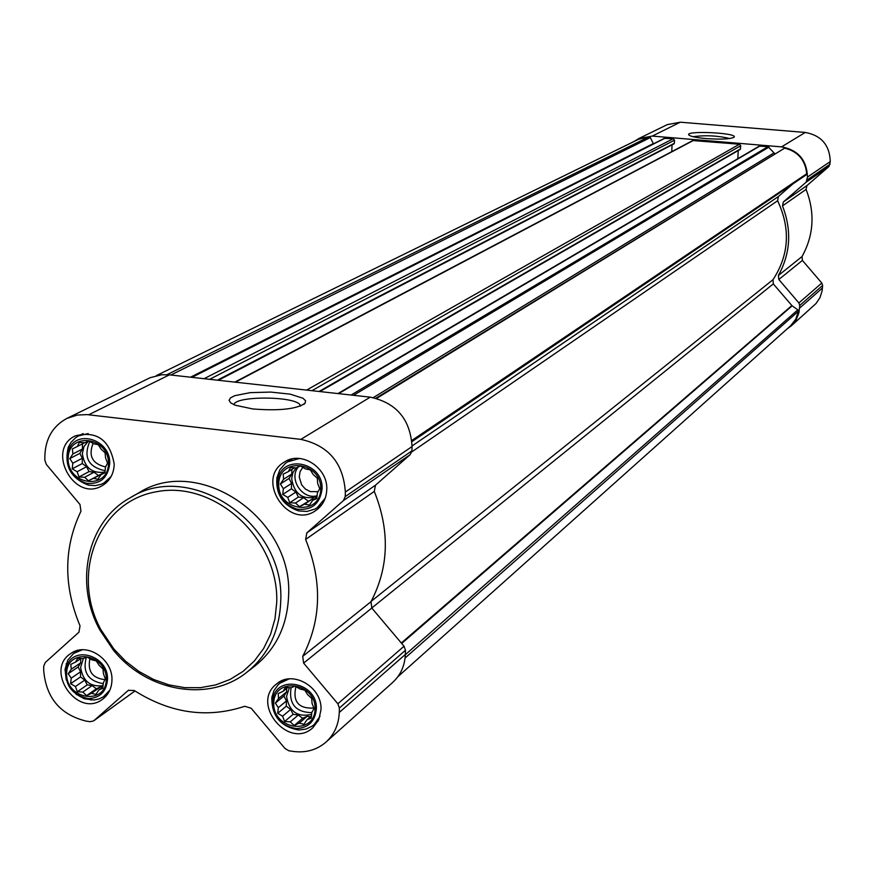 <?xml version="1.0" encoding="UTF-8"?>
<svg xmlns="http://www.w3.org/2000/svg" width="874" height="874" viewBox="0 0 874 874"><rect width="100%" height="100%" fill="white"/><g stroke="black" fill="none" stroke-linecap="round" stroke-linejoin="round"><path stroke-width="1.31" d="M693.071 136.705C705.416 135.022 717.63 135.645 729.746 138.54M106.289 679.393C106.726 653.118 66.544 647.536 66.61 673.767C66.184 699.845 106.18 705.657 106.289 679.393M103.438 673.767L105.361 678.978L103.35 682.747L102.771 688.297L98.959 689.892L95.9 694.393L91.442 693.301L86.592 695.638L82.844 692.066L77.349 691.727L75.437 686.527L70.63 683.697L71.209 678.169L68.227 673.701L71.275 669.211L70.772 664.393L75.634 662.055L77.622 658.264L83.117 658.614L86.93 656.975L91.748 659.815L96.206 660.875L99.188 665.365L102.968 668.938L103.438 673.767M315.088 709.054C315.962 682.277 274.086 676.465 273.748 703.177C272.906 729.746 314.553 735.799 315.088 709.054M312.029 703.275L314.061 708.606L311.799 712.43L311.21 718.089L307.091 719.695L303.933 724.273L299.203 723.137L294.199 725.518L290.244 721.858L284.618 721.498L282.597 716.188L277.724 713.304L278.314 707.656L275.365 703.111L278.522 698.534L278.183 693.639L283.176 691.258L285.416 687.423L291.053 687.772L295.161 686.134L300.044 689.04L304.786 690.143L307.724 694.71L311.712 698.37L312.029 703.275M320.758 489.058C321.654 461.396 279.079 456.403 278.719 483.988C277.845 511.443 320.212 516.687 320.758 489.058M317.644 483.355L319.72 488.697L317.404 492.805L316.814 498.562L312.619 500.42L309.407 505.117L304.6 504.167L299.509 506.636L295.478 503.053L289.764 502.714L287.71 497.393L282.761 494.422L283.351 488.686L280.368 483.956L283.569 479.258L283.231 474.112L288.311 471.632L290.594 467.514L296.33 467.852L300.492 465.951L305.463 468.934L310.292 469.851L313.274 474.615L317.328 478.187L317.644 483.355M108.474 463.471C108.922 436.334 68.085 431.548 68.15 458.61C67.713 485.551 108.354 490.587 108.474 463.471M105.568 457.9L107.535 463.133L105.481 467.175L104.902 472.812L101.013 474.658L97.91 479.269L93.387 478.362L88.449 480.776L84.647 477.291L79.064 476.964L77.12 471.752L72.236 468.846L72.815 463.22L69.789 458.577L72.881 453.977L72.389 448.908L77.316 446.483L79.337 442.419L84.931 442.747L88.798 440.857L93.704 443.784L98.238 444.669L101.264 449.334L105.099 452.819L105.568 457.9M375.918 398.183L784.688 148.121C797.962 151.486 805.304 160.029 806.713 173.762L806.123 174.942L411.971 441.599M401.679 643.439L792.128 305.824L797.842 309.822L798.443 311.199L795.766 319.218L790.577 325.805L397.889 676.694M156.326 375.623L638.676 139.239L649.054 136.781L650.311 137.579L653.435 143.86M337.943 393.573L759.222 146.133L768.028 146.624L774.845 153.748M234.822 382.113L692.809 140.539L739.47 144.232L740.759 145.74L740.245 149.41L319.906 391.563M664.393 138.365L673.242 138.704L674.52 140.19L674.367 143.303L673.657 143.937M634.207 141.424L638.719 138.595L652.233 136.082L781.542 146.876C798.17 149.967 806.822 160.04 807.489 177.083L806.167 182.163L783.355 201.97L782.481 205.903C791.91 230.212 790.555 253.405 778.395 275.485L778.81 279.494L798.891 302.939L799.754 305.452L798.967 312.51L796.367 319.349L792.008 325.161L786.797 329.192M638.719 138.595L667.233 124.643L680.3 122.196L805.26 132.444C821.32 135.404 829.666 145.106 830.278 161.548L829 166.453L806.931 185.594L783.355 201.97M790.948 326.155L816.076 303.475L819.976 297.619L822.128 290.867L822.62 285.459L821.8 283.034L802.419 260.43L802.026 256.563C813.803 235.226 815.158 212.841 806.079 189.396L806.931 185.594M706.137 138.584C697.419 137.797 691.847 136.737 689.411 135.394C680.966 130.226 738.858 132.64 734.04 137.251C730.413 139.119 721.105 139.567 706.137 138.584M793.002 183.813L778.373 196.541L777.62 200.747C790.686 228.54 789.156 254.837 773.031 279.647L773.282 283.897L792.128 305.824M672.084 144.865L671.745 151.65M738.257 150.557L737.809 158.707M66.959 418.373L150.142 377.699L161.756 374.749L169.403 374.848L370.226 397.157C396.348 402.783 410.299 419.247 412.069 446.548L411.938 450.875L410.223 454.611L375.481 485.19L306.85 532.845L343.427 500.573L345.219 496.607L345.35 492.029C343.329 463.023 328.493 445.467 300.842 439.371L87.05 414.615L77.436 415.03L66.959 418.373C52.888 425.988 45.524 438.464 44.869 455.802L44.847 460.27L46.398 464.52L79.993 504.495L80.954 511.214C63.638 547.506 63.321 585.711 80.026 625.828L78.955 632.175L45.306 662.459L43.722 666.174L43.7 670.511C46.093 697.78 60.197 714.637 86.023 721.083L90.186 721.695L93.649 720.886L128.314 690.362L134.214 690.482C170.397 713.413 207.258 718.679 244.807 706.268L251.166 708.235L285.055 748.57L288.955 750.799L293.282 751.432C305.933 753.071 316.858 749.947 326.046 742.059C334.338 734.4 338.741 724.535 339.265 712.485L339.385 708.038L337.845 703.767L303.617 663.104L302.721 656.352C321.49 620.059 322.451 581.079 305.616 539.444L306.85 532.845M326.046 742.059L392.688 682.441C400.576 675.154 404.793 665.824 405.339 654.44L405.47 650.245L404.028 646.225L371.811 608.053L371.002 601.683C388.93 567.335 390.023 530.584 374.28 491.417L375.481 485.19M252.881 408.966L235.15 405.208L230.67 402.838L229.075 400.336L230.474 397.889L234.713 395.693L250.15 392.644L270.667 392.076L290.212 394.152L303.005 398.26L305.539 400.718L305.124 403.198C296.81 409.098 279.396 411.02 252.881 408.966M326.756 489.779C328.231 467.961 301.355 450.372 284.454 461.985C254.651 478.919 288.344 530.747 315.929 510.405C322.703 505.543 326.319 498.672 326.756 489.779M320.977 709.885C322.593 687.204 292.528 669.648 276.643 683.894C250.117 703.614 288.813 750.373 312.914 727.681L318.748 719.805L320.977 709.885M111.948 680.201C113.052 659.105 86.635 641.855 71.023 653.381C43.919 669.812 77.458 718.701 102.52 699.276C108.54 694.754 111.686 688.395 111.948 680.201M114.221 464.17C109.873 439.983 96.905 430.543 75.317 435.864C45.503 449.498 74.082 502.692 102.083 485.736C109.785 481.137 113.828 473.937 114.221 464.17M129.92 497.951L138.748 492.881C198.901 454.13 293.577 518.577 288.573 596.101C287.284 625.598 276.042 648.923 254.847 666.064L246.807 672.303C268.11 655.063 279.407 631.607 280.696 601.913C285.689 523.897 190.401 458.97 129.92 497.951C87.302 521.308 73.777 583.002 99.898 630.056L113.205 649.895C146.799 691.924 209.006 702.849 246.807 672.303M276.73 602.383C279.09 539.225 215.452 480.558 157.222 491.603C98.653 500.955 70.018 573.442 100.947 629.739L113.893 649.032L125.659 661.268L139.01 671.494L153.573 679.448L168.955 684.888L184.731 687.663L200.463 687.674L215.714 684.91L230.059 679.437L243.059 671.396L254.367 660.984L263.631 648.508L270.579 634.306L274.993 618.781L276.73 602.383M234.035 404.749C234.429 395.78 294.593 395.911 300.055 404.848L300.612 406.006M88.208 433.57L78.594 435.875L75.743 437.612L71.002 442.353L68.248 447.357C63.944 465.809 70.707 478.406 88.536 485.157L95.386 485.605L100.86 484.404L103.897 483.038L111.184 476.406M109.698 463.624C111.02 439.688 76.005 428.446 68.522 450.285C64.763 466.399 70.674 477.412 86.242 483.3C100.139 484.611 107.95 478.056 109.698 463.624M299.443 458.468L287.491 461.898L285.252 463.482L279.877 469.731L276.927 477.652C275.594 494.291 282.805 505.38 298.558 510.919L306.993 511.443L314.891 509.072L317.251 507.674L325.237 498.158M322.036 489.211C323.872 462.029 281.668 453.398 277.866 480.034C276.697 494.575 282.99 504.254 296.767 509.094C311.472 510.766 319.895 504.145 322.036 489.211M289.13 678.901L279.789 683.271L278.074 684.823L274.01 690.504L271.847 697.332C271.585 715.992 280.598 726.884 298.897 729.998L305.966 729.091L312.258 726.097L314.083 724.677L320.048 716.21M316.333 709.229C318.136 682.496 275.714 673.69 272.775 700.052C272.535 716.352 280.412 725.868 296.406 728.588C308.369 727.878 315.011 721.421 316.333 709.229M82.254 649.786L73.591 653.457L67.801 660.089L65.026 669.386L66.271 680.016M75.972 694.164L84.319 698.785L94.119 699.998L98.97 698.96L103.372 696.84L109.895 690.067M107.491 679.568C108.813 655.653 72.76 644.641 66.511 666.928C63.977 684.222 71.22 694.786 88.263 698.621C99.942 698.086 106.344 691.738 107.491 679.568M104.935 472.528L101.013 474.658M103.427 473.347L93.387 478.362M102.761 473.271L88.449 480.776M98.38 475.39L94.064 472.211L84.647 477.291M94.064 472.211L89.05 471.599L79.064 476.964M89.05 471.599L86.592 466.716L77.12 471.752M86.592 466.716L82.276 463.537L72.236 468.846M82.276 463.537L82.32 458.238L72.815 463.22M82.32 458.238L79.851 453.355L69.789 458.577M79.851 453.355L82.396 449.061L72.881 453.977M82.396 449.061L82.44 443.85M84.625 442.725L77.316 446.483M104.989 472.069C92.098 473.839 84.549 467.699 82.353 453.65L84.013 446.428L88.525 440.999M93.07 443.391C88.198 455.988 92.371 463.832 105.612 466.935M89.803 441.436C83.15 457.233 88.274 467 105.153 470.747M316.934 497.535L312.619 500.42M314.695 499.032L312.663 498.781L304.6 504.167M312.663 498.781L299.509 506.636M308.063 500.933L303.606 497.688L295.478 503.053M303.606 497.688L298.384 497.044L289.764 502.714M298.384 497.044L295.882 492.062L287.71 497.393M295.882 492.062L291.424 488.817L282.761 494.422M291.424 488.817L291.555 483.42L283.351 488.686M291.555 483.42L289.054 478.428L280.368 483.956M289.054 478.428L291.774 474.058L283.569 479.258M291.774 474.058L291.883 469.382M294.527 467.721L288.311 471.632M317.022 496.738C302.786 500.256 294.33 494.247 291.665 478.744L292.866 472.79L296.024 467.83M302.808 467.295L300.077 471.698L299.236 476.996L301.672 484.917L305.419 489.079L310.27 491.614L318.07 491.658M298.318 466.935C288.289 478.712 302.338 500.19 317.142 495.722M311.461 715.948L307.091 719.695M310.488 716.778L307.178 716.309L299.203 723.137M307.178 716.309L302.655 718.286L294.199 725.518M302.655 718.286L298.274 715.041L290.244 721.858M298.274 715.041L293.129 714.309L284.618 721.498M293.129 714.309L290.671 709.415L282.597 716.188M290.671 709.415L286.29 706.17L277.724 713.304M286.29 706.17L286.421 700.948L278.314 707.656M286.421 700.948L283.963 696.054L275.365 703.111M283.963 696.054L286.628 691.88L278.522 698.534M286.628 691.88L286.716 688.373M287.732 687.543L283.176 691.258M311.625 714.353C297.575 717.576 289.207 711.6 286.53 696.414L289.37 687.641M295.925 686.571C292.528 701.658 298.515 708.825 313.875 708.06M291.075 687.772C288.671 703.898 295.576 712.19 311.778 712.671M102.924 687.106L98.959 689.892M102.881 687.128L100.685 686.811L91.442 693.301M100.685 686.811L96.38 688.767L86.592 695.638M96.38 688.767L92.131 685.598L82.844 692.066M92.131 685.598L87.203 684.888L77.349 691.727M87.203 684.888L84.767 680.092L75.437 686.527M84.767 680.092L80.528 676.924L70.63 683.697M80.528 676.924L80.572 671.789L71.209 678.169M80.572 671.789L78.147 666.993L68.227 673.701M78.147 666.993L80.637 662.896L71.275 669.211M80.637 662.896L80.681 658.668M80.998 658.45L75.634 662.055M103.088 685.642C90.317 687.226 82.822 681.13 80.605 667.343L83.358 658.504M89.913 658.69C87.345 671.243 92.382 678.224 105.022 679.644M86.351 657.215C82.375 672.062 88.012 680.89 103.274 683.697M411.862 440.441L806.713 173.762M376.661 398.369L784.688 148.121M405.066 658.013L798.443 311.199M166.989 374.662L649.054 136.781M351.097 395.026L768.028 146.624M338.599 393.639L760.009 145.947M306.632 390.088L739.47 144.232M235.412 382.178L693.53 140.397M204.079 378.704L673.242 138.704M191.941 377.349L665.365 138.037M830.125 164.17L807.325 179.793M830.278 161.548L807.489 177.083M829 166.453L806.167 182.163M806.079 189.396L782.481 205.903M802.026 256.563L778.395 275.485M802.419 260.43L778.81 279.494M821.8 283.034L798.891 302.939M822.62 285.459L799.754 305.452M822.456 288.027L799.59 308.118M680.3 122.196L652.233 136.082M805.26 132.444L781.542 146.876M412.091 445.937L778.373 196.541M411.807 451.88L777.62 200.747M371.221 601.29L773.031 279.647M371.767 607.998L773.282 283.897M401.308 643.002L791.855 305.572M405.328 654.724L797.842 309.822M170.867 375.012L650.311 137.579M190.521 377.197L653.271 143.609M209.629 379.316L674.52 140.19M217.364 380.179L674.367 143.303M311.952 390.678L740.759 145.74M319.065 391.476L740.584 148.864M373.285 397.604L773.971 152.928M353.511 395.299L768.967 147.105M411.938 450.875L345.219 496.607M412.069 446.548L345.35 492.029M410.223 454.611L343.427 500.573M374.28 491.417L305.616 539.444M371.002 601.683L302.721 656.352M371.811 608.053L303.617 663.104M404.028 646.225L337.845 703.767M405.47 650.245L339.385 708.038M405.339 654.44L339.265 712.485M128.696 690.121L127.965 690.646M134.946 690.963L93.988 720.624M169.403 374.848L88.678 414.779M370.226 397.157L300.842 439.371M411.971 441.621L806.123 174.942M191.373 377.295L664.677 138.179M218.325 380.288L674.007 143.86M134.967 690.973L93.649 720.886M113.893 649.032L113.205 649.895M100.947 629.739L99.898 630.056M303.781 404.411L305.124 403.198M300.055 404.848L300.022 406.224M83.15 433.57L78.594 435.875M108.365 480.569L103.897 483.038M86.242 483.3L88.536 485.157M68.522 450.285L68.248 447.357M292.353 458.872L287.491 461.898M321.993 504.462L317.251 507.674M296.767 509.094L298.558 510.919M277.866 480.034L276.927 477.652M283.853 679.983L279.789 683.271M318.038 721.247L314.083 724.677M296.406 728.588L298.897 729.998M272.775 700.052L271.847 697.332M78.299 650.3L74.399 652.9M108.005 693.585L104.181 696.294M88.263 698.621L91.082 700.063M66.511 666.928L66.184 663.781"/></g></svg>
